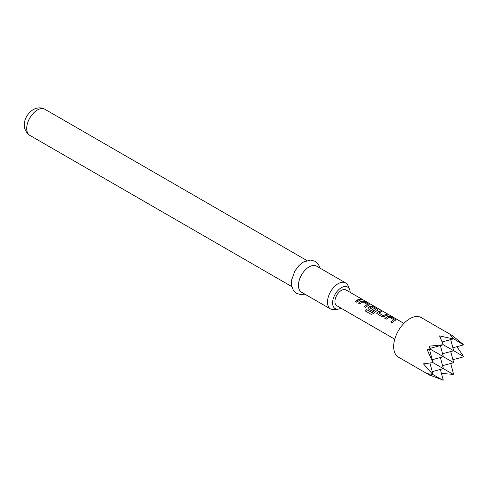<?xml version="1.0" encoding="UTF-8"?>
<svg xmlns="http://www.w3.org/2000/svg" width="488" height="488" viewBox="0 0 488 488"><rect width="100%" height="100%" fill="white"/><g stroke="black" fill="none" stroke-linecap="round" stroke-linejoin="round"><path stroke-width="0.73" d="M362.657 299.601C363.285 300.041 362.816 299.949 361.236 299.321C360.681 298.717 361.15 298.815 362.657 299.601L363.035 299.882M361.181 299.486C360.614 298.882 361.071 298.973 362.572 299.76L362.718 299.852M350.158 292.367A12.426 7.174 120 0 0 349.585 289.476A12.426 7.174 120 0 0 341.374 287.688A12.426 7.174 120 0 0 332.737 300.986A12.426 7.174 120 0 0 338.239 309.124A12.426 7.174 120 0 0 341.027 308.178M338.239 309.124L334.347 309.654A15.061 8.699 -60 0 1 330.62 309.02A15.061 8.699 -60 0 1 328.308 296.948A15.061 8.699 -60 0 1 338.147 283.674A15.061 8.699 -60 0 1 345.681 282.93A15.061 8.699 -60 0 1 348.096 285.84L349.585 289.476M345.681 282.93L316.633 266.161A15.061 8.699 120 0 0 309.105 266.906A15.061 8.699 120 0 0 299.266 280.179A15.061 8.699 120 0 0 301.572 292.245L330.62 309.02M439.578 335.903L443.25 344.729L429.251 346.181L430.044 349.03L427.183 349.768L432.923 362.615L423.444 363.853L432.807 374.473L427.183 373.619L430.044 375.382L398.385 357.1A22.82 13.176 -60 0 1 394.89 338.812A22.82 13.176 -60 0 1 409.798 318.707A22.82 13.176 -60 0 1 421.205 317.572L452.864 335.854L449.912 334.256L453.273 338.94L439.578 335.903M429.995 375.18L443.25 380.152L440.377 369.44M394.292 320.933L392.102 322.647L390.754 321.86L393.712 319.67L389.332 317.139L386.191 319.225L384.831 318.438L387.978 316.267L390.479 316.645L395.207 319.384L395.756 320.012L394.292 320.933M385.483 315.846L384.544 316.474L382.031 316.822L376.779 313.394L377.273 312.271L380.414 310.825L381.769 311.606L378.81 313.04L383.19 315.571L386.331 314.241L387.685 315.028L385.483 315.846M376.675 310.764L373.466 313.601L371.161 314.333L365.463 311.045L366.586 309.483L371.954 312.582L375.943 309.502L371.38 306.867L369.849 307.867L373.704 310.094L372.362 311.24L368.477 308.995L367.97 308.306L368.458 307.184L370.355 306.092L372.869 306.47L377.614 309.209L378.145 309.837L376.675 310.764M369.849 307.751L373.716 310.228M367.86 305.677L365.677 307.379L364.316 306.598L367.281 304.408L362.895 301.877L359.754 303.963L358.399 303.182L361.541 301.005L364.054 301.383L368.8 304.122L369.337 304.75L367.86 305.677M359.052 300.59L356.862 302.292L355.508 301.511L357.698 299.809L359.888 298.985L361.236 299.766L359.052 300.59M403.905 323.398L345.943 289.933A9.126 5.27 120 0 0 341.374 290.384A9.126 5.27 120 0 0 335.415 298.43A9.126 5.27 120 0 0 336.811 305.744L394.774 339.209M361.236 299.321L360.906 298.943M378.81 312.924L383.19 315.571M390.796 321.976L393.712 319.67M365.549 311.106L366.647 309.581L372.015 312.674L375.943 309.41M364.365 306.714L367.281 304.408M429.733 374.211L430.044 375.382M429.946 363.078L432.923 374.186M429.422 349.195L432.807 361.828M442.506 380.073L432.807 374.473M432.234 371.624L443.36 368.641L432.923 362.615M432.234 359.699L443.36 356.716L430.044 349.03M441.451 373.442L453.273 374.363L443.36 368.641L440.377 357.515M450.705 363.481L453.462 373.753L453.273 374.363M450.705 351.555L453.688 362.682L443.36 356.716L440.377 345.589M450.705 339.63L453.688 350.756L443.25 344.729M452.888 359.699L463.167 356.948L463.6 356.478L453.688 350.756L442.561 353.733M452.888 347.773L463.6 344.906L453.462 338.696M452.87 335.854L451.699 336.165M463.167 344.302L452.669 335.909M463.6 356.478L456.89 346.7M429.879 348.401L442.506 345.022M442.165 341.917L453.273 338.94M442.561 365.658L453.688 362.682M355.551 301.627L359.888 298.985M359.845 299.15L361.187 299.937M358.442 303.298L361.523 301.163L364.054 301.383M364.011 301.547L368.8 304.122M368.757 304.286L369.294 304.835M367.989 308.367L368.477 307.318L370.337 306.25L372.826 306.635L377.614 309.209M377.566 309.374L378.108 309.923M376.803 313.455L377.273 312.271M383.208 315.705L386.331 314.241M386.289 314.406L387.637 315.193M377.291 312.405L380.372 310.99L381.726 311.771M384.88 318.554L387.96 316.425L390.479 316.645M390.437 316.81L395.207 319.384M395.164 319.548L395.713 320.097M29.829 135.359C19.459 127.826 25.26 114.454 33.251 109.611C37.594 107.384 41.474 107.275 44.89 109.269A15.061 8.699 120 0 0 37.362 110.013A15.061 8.699 120 0 0 27.523 123.287A15.061 8.699 120 0 0 29.829 135.359L291.8 286.602M304.89 294.166L301.096 294.661L296.606 293.386L293.27 290.147L291.525 285.144L291.611 280.057L294.88 270.986L298.991 265.533L303.505 261.977L310.71 260.025L315.175 261.312L318.42 264.435L319.951 268.077M44.89 109.269L306.861 260.519"/></g></svg>
